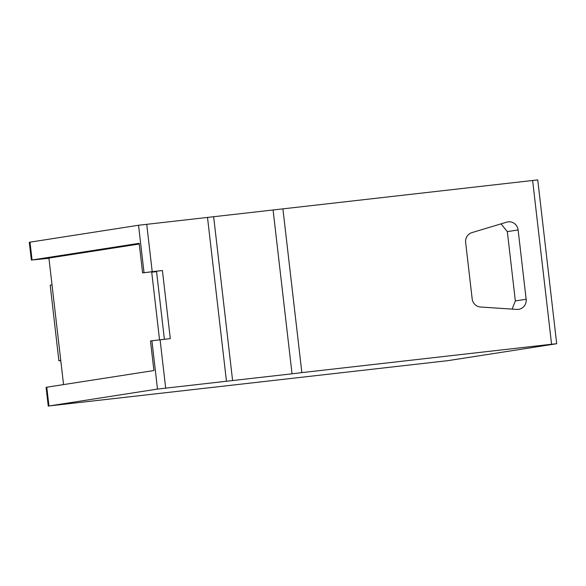 <?xml version="1.0" encoding="UTF-8"?>
<svg xmlns="http://www.w3.org/2000/svg" width="586" height="586" viewBox="0 0 586 586"><rect width="100%" height="100%" fill="white"/><g stroke="black" fill="none" stroke-linecap="round" stroke-linejoin="round"><path stroke-width="0.88" d="M46.777 387.207L46.089 387.339L48.257 406.098L157.502 389.075L292.04 373.809L273.083 209.978L537.743 179.902L556.7 343.733L448.144 360.617L48.946 405.959L46.777 387.207L153.906 370.542L150.485 340.964L170.292 338.591L162.417 270.52L142.61 272.9L139.182 243.315L32.062 259.979L48.938 258.316M292.04 373.809L301.856 372.615L282.899 208.784M556.7 343.733L551.572 344.246L532.615 180.422M301.856 372.615L551.572 344.246M31.366 260.118L29.3 242.267L138.545 225.251L273.083 209.978M232.598 380.556L213.648 216.732M157.502 389.075L151.913 340.737M226.452 381.178L207.495 217.355M165.684 388.086L160.088 339.748M142.61 272.9L152.214 271.684L146.727 224.255M152.214 271.684L162.417 270.52M144.031 272.673L138.545 225.251M139.263 244.01L48.916 258.067L63.552 384.599M159.546 339.814L151.723 272.19L156.543 271.435L164.388 339.257M156.565 271.633L151.723 272.19M480.542 307.02L516.771 309.408A9.164 8.929 81.2 0 0 526.147 299.263L518.127 229.939A9.164 8.929 81.2 0 0 506.678 222.16L471.935 232.613A9.164 8.929 81.2 0 0 465.643 242.406L472.177 298.889A9.164 8.929 81.2 0 0 480.542 307.02M501.001 223.867L507.33 231.617L515.35 300.94L512.113 309.1M58.871 360.771L50.213 285.206L58.871 360.771L60.776 360.617M52.008 284.84L50.213 285.206M60.754 360.383L58.952 360.749M29.996 242.135L32.062 259.979M526.147 299.263L515.35 300.94M518.127 229.939L507.33 231.617"/></g></svg>
